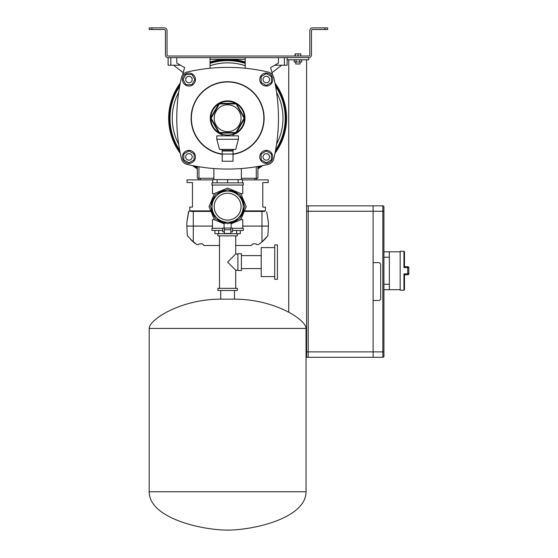 <?xml version="1.0" encoding="UTF-8"?>
<svg xmlns="http://www.w3.org/2000/svg" width="558" height="558" viewBox="0 0 558 558"><rect width="100%" height="100%" fill="white"/><g stroke="black" fill="none" stroke-linecap="round" stroke-linejoin="round"><path stroke-width="0.84" d="M266.292 73.063A6.494 6.494 0 0 0 259.798 79.55A6.494 6.494 0 0 0 266.292 86.044A6.494 6.494 0 0 0 272.778 79.55A6.494 6.494 0 0 0 266.292 73.063M261.151 82.521L261.151 76.585L266.292 73.621L271.425 76.585L271.425 82.521L266.292 85.486L261.151 82.521M263.041 79.55A3.243 3.243 0 0 1 266.292 76.306A3.243 3.243 0 0 1 269.535 79.55A3.243 3.243 0 0 1 266.292 82.8A3.243 3.243 0 0 1 263.041 79.55A3.243 3.243 0 0 1 266.292 76.306A3.243 3.243 0 0 1 269.535 79.55A3.243 3.243 0 0 1 266.292 82.8A3.243 3.243 0 0 1 263.041 79.55M231.131 228.062L231.131 223.186L229.094 223.186M226.136 223.186L224.1 223.186L224.1 228.062M231.131 231.849L230.866 232.609M224.372 232.609L224.1 231.849M295.036 56.023L295.036 53.861L300.825 53.861L300.825 56.023M295.217 56.023L295.217 53.861M298.111 56.023L298.111 53.861M295.768 63.975L300.092 63.975L295.768 63.975L295.768 61.973M266.292 150.409A6.494 6.494 0 0 0 259.798 156.896A6.494 6.494 0 0 0 266.292 163.389A6.494 6.494 0 0 0 272.778 156.896A6.494 6.494 0 0 0 266.292 150.409M227.615 220.082A13.427 13.427 0 0 0 241.042 206.655A13.427 13.427 0 0 0 227.615 193.228A13.427 13.427 0 0 0 214.188 206.655A13.427 13.427 0 0 0 227.615 220.082M227.615 191.087A15.575 15.575 0 0 0 212.04 206.655A15.575 15.575 0 0 0 227.615 222.23A15.575 15.575 0 0 0 243.19 206.655A15.575 15.575 0 0 0 227.615 191.087M239.738 194.54L227.615 189.518L215.5 194.54L210.478 206.655L215.5 218.778L227.615 223.8L239.738 218.778L244.753 206.655L239.738 194.54M225.927 190.222A16.524 16.524 0 0 0 217.188 193.842M214.795 196.228A16.524 16.524 0 0 0 211.175 204.967M211.175 208.35A16.524 16.524 0 0 0 214.795 217.09M217.188 219.475A16.524 16.524 0 0 0 225.927 223.095M231.131 223.8L240.763 219.81L246.211 206.655L240.763 193.507L227.615 188.06L214.467 193.507L209.02 206.655L214.467 219.81L224.1 223.8M229.303 223.095A16.524 16.524 0 0 0 238.05 219.475M240.435 217.09A16.524 16.524 0 0 0 244.055 208.35M244.055 204.967A16.524 16.524 0 0 0 240.435 196.228M238.05 193.842A16.524 16.524 0 0 0 229.303 190.222M261.151 159.867L261.151 153.931L266.292 150.967L271.425 153.931L271.425 159.867L266.292 162.831L261.151 159.867M188.946 73.063A6.494 6.494 0 0 0 182.452 79.55A6.494 6.494 0 0 0 188.946 86.044A6.494 6.494 0 0 0 195.433 79.55A6.494 6.494 0 0 0 188.946 73.063M180.52 65.223L168.118 65.223L168.118 57.648L308.748 57.648L287.112 57.648L287.112 65.223L274.71 65.223M210.038 63.368A57.6 57.6 0 0 1 245.192 63.368A57.6 57.6 0 0 0 210.038 63.368M257.908 166.479L257.908 178.26L241.356 178.26M213.881 178.26L197.33 178.26L197.33 166.479M197.33 167.226A57.6 57.6 0 0 1 195.725 166.193A57.6 57.6 0 0 0 197.33 167.226M259.505 166.193A57.6 57.6 0 0 1 257.908 167.226M179.648 86.337A57.6 57.6 0 0 0 179.648 150.116A57.6 57.6 0 0 1 179.648 86.337A57.6 57.6 0 0 0 179.648 150.116A57.6 57.6 0 0 1 179.648 86.337M275.589 86.337A57.6 57.6 0 0 1 275.589 150.116A57.6 57.6 0 0 0 275.589 86.337M198.683 179.885L198.683 178.26M256.554 178.26L256.554 179.885M151.895 29.525L149.188 29.525L149.188 27.9L151.895 27.9L151.895 29.525L164.338 29.525A1.081 1.081 0 0 1 165.419 30.606L165.419 54.942A2.706 2.706 0 0 0 168.118 57.648L170.825 57.648L170.825 65.223M173.531 65.223L183.226 72.666M272.004 72.666L281.706 65.223M301.676 59.811L301.676 61.973L294.185 61.973L294.185 59.811M296.054 61.973L296.054 59.811M299.806 61.973L299.806 59.811M274.724 244.899L274.724 279.3L277.431 279.3L277.431 244.899L274.724 244.899M274.724 247.606L261.207 247.606L261.207 276.594L274.724 276.594M237.896 253.716L237.896 270.484L241.412 270.484L241.412 253.716L237.896 253.716M227.615 262.1L235.727 253.988L227.615 262.1L235.727 253.988L227.615 262.1L235.727 270.212L227.615 262.1M217.878 233.704L217.878 235.867L237.352 235.867L237.352 233.704M227.615 288.333L217.878 288.333L217.878 290.495L237.352 290.495L237.352 288.333L227.615 288.333M149.188 491.772L306.042 491.772C306.042 518.11 253.827 530.1 227.615 530.1C201.41 530.1 149.188 518.11 149.188 491.772L149.188 328.432C149.188 319.469 181.071 299.151 220.745 299.151L220.745 290.495M306.042 491.772L306.042 328.432C306.042 319.469 274.166 299.151 234.486 299.151L234.486 290.495M220.745 299.151L234.486 299.151M191.91 84.69L185.981 84.69L183.01 79.55L185.981 74.416L191.91 74.416L194.875 79.55L191.91 84.69M192.189 156.896A3.243 3.243 0 0 1 188.946 160.146A3.243 3.243 0 0 1 185.702 156.896A3.243 3.243 0 0 1 188.946 153.652A3.243 3.243 0 0 1 192.189 156.896M245.192 68.25L245.192 57.648M272.625 75.072A178.49 178.49 0 0 0 270.588 67.602L278.456 63.054L278.456 57.648M210.038 57.648L210.038 68.25M176.774 57.648L176.774 63.054L184.649 67.602A178.49 178.49 0 0 0 182.612 75.072A7.575 7.575 0 0 0 181.434 77.702A178.49 178.49 0 0 0 181.434 158.751A7.575 7.575 0 0 0 187.09 164.408A178.49 178.49 0 0 0 268.14 164.408A7.575 7.575 0 0 0 273.797 158.751A178.49 178.49 0 0 0 273.797 77.702A7.575 7.575 0 0 0 268.14 72.045A178.49 178.49 0 0 0 187.09 72.045A7.575 7.575 0 0 0 181.434 77.702A178.49 178.49 0 0 0 181.434 158.751M210.038 59.274L245.192 59.274M233.928 149.377A7.805 6.759 0 0 1 233.028 150.269M227.615 81.984A36.235 36.235 0 0 1 263.753 115.513A36.235 36.235 0 0 1 233.028 154.057L233.028 161.234L222.21 161.234L222.21 154.029A36.235 36.235 0 0 1 191.478 115.513A36.235 36.235 0 0 1 227.615 81.984M222.21 150.269A7.805 6.759 0 0 1 221.31 149.377M327.679 29.525L324.972 29.525L324.972 27.9L327.679 27.9L327.679 29.525M324.972 27.9L312.536 27.9A2.706 2.706 0 0 0 309.829 30.606L309.829 54.942A1.081 1.081 0 0 1 308.748 56.023L168.118 56.023A1.081 1.081 0 0 1 167.037 54.942L167.037 30.606A2.706 2.706 0 0 0 164.338 27.9L151.895 27.9M287.112 59.811L308.748 59.811L308.748 57.648A2.706 2.706 0 0 0 311.455 54.942L311.455 30.606A1.081 1.081 0 0 1 312.536 29.525L324.972 29.525M222.21 154.329A36.507 36.507 0 0 1 191.108 118.226A36.507 36.507 0 0 1 227.615 81.719A36.507 36.507 0 0 1 264.129 118.226A36.507 36.507 0 0 1 233.028 154.329M266.292 160.146A3.243 3.243 0 0 1 263.041 156.896A3.243 3.243 0 0 1 266.292 153.652A3.243 3.243 0 0 1 269.535 156.896A3.243 3.243 0 0 1 266.292 160.146M224.372 231.849L222.747 231.849L222.747 228.062L230.866 228.062L230.866 233.474L224.372 233.474L224.372 228.062L224.372 229.777L230.866 229.777L230.866 228.062L232.484 228.062L232.484 231.849L230.866 231.849M257.908 168.174A58.416 58.416 0 0 0 261.472 165.824M275.22 152.083A58.416 58.416 0 0 0 275.22 84.37M245.192 62.517A58.416 58.416 0 0 0 210.038 62.517M180.018 84.37A58.416 58.416 0 0 0 180.018 152.083M193.759 165.824A58.416 58.416 0 0 0 197.33 168.174M257.908 168.802A58.953 58.953 0 0 0 262.734 165.58M274.968 153.345A58.953 58.953 0 0 0 274.968 83.107M245.192 61.952A58.953 58.953 0 0 0 210.038 61.952M180.262 83.107A58.953 58.953 0 0 0 180.262 153.345M192.496 165.58A58.953 58.953 0 0 0 197.33 168.802M383.932 356.206A1.081 1.081 0 0 1 382.851 357.294L382.851 211.259L373.114 211.259L373.114 205.846L382.851 205.846A1.081 1.081 0 0 1 383.932 206.927L383.932 356.206A1.081 1.081 0 0 1 382.851 357.294L373.114 357.294L373.114 300.497L378.519 300.497A2.162 2.162 0 0 0 380.682 298.335L380.682 264.799A2.162 2.162 0 0 0 378.519 262.637L373.114 262.637L373.114 211.259L306.586 211.259L306.586 205.846L308.204 205.846L308.204 357.294L308.204 205.846L373.114 205.846L373.114 357.294L306.042 357.294M288.737 312.243L288.737 59.811M306.586 205.846L306.586 59.811M216.797 139.242L219.503 149.377L235.727 149.377L238.433 139.242L238.433 135.859L216.797 135.859L216.797 139.242L238.433 139.242M185.702 79.55A3.243 3.243 0 0 1 188.946 76.306A3.243 3.243 0 0 1 192.189 79.55A3.243 3.243 0 0 1 188.946 82.8A3.243 3.243 0 0 1 185.702 79.55M222.21 149.377L222.21 150.465L233.028 150.465L232.484 151.002L222.747 151.002L222.21 150.465L222.21 154.029L233.028 154.029L233.028 149.377M306.586 357.294L306.586 351.882L383.932 351.882M306.586 211.259L306.586 351.882M183.805 159.867L183.805 153.931L188.946 150.967L194.086 153.931L194.086 159.867L188.946 162.831L183.805 159.867M263.041 156.896A3.243 3.243 0 0 1 266.292 153.652A3.243 3.243 0 0 1 269.535 156.896A3.243 3.243 0 0 1 266.292 160.146A3.243 3.243 0 0 1 263.041 156.896M235.874 103.921L219.357 103.921L211.098 118.226L210.805 117.647A16.824 16.824 0 0 1 218.715 103.955L219.713 103.376A16.824 16.824 0 0 1 235.525 103.376L236.522 103.955A16.824 16.824 0 0 1 244.425 117.647L244.425 118.798A16.824 16.824 0 0 1 236.522 132.497L235.525 133.076A16.824 16.824 0 0 1 219.713 133.076L219.357 132.532L235.874 132.532L244.139 118.226L236.027 103.655M219.203 132.79L218.715 132.497A16.824 16.824 0 0 1 210.805 118.798L210.798 118.226M214.188 118.226A13.427 13.427 0 0 0 227.615 131.653A13.427 13.427 0 0 0 241.042 118.226A13.427 13.427 0 0 0 227.615 104.799A13.427 13.427 0 0 0 214.188 118.226M222.21 134.722A17.361 17.361 0 0 1 227.615 100.865A17.361 17.361 0 0 1 233.028 134.722M211.098 118.226L219.357 132.532M382.851 205.846A1.081 1.081 0 0 1 383.932 206.927A1.081 1.081 0 0 0 382.851 205.846L382.851 211.259L383.932 211.259M212.744 182.857L212.744 179.613L242.493 179.613L242.493 182.857M238.133 179.613L238.133 182.857M227.615 179.613L227.615 182.857L211.928 182.857L211.928 185.026L243.302 185.026L243.302 182.857L227.615 182.857M217.097 179.613L217.097 182.857M240.303 230.454L240.303 233.704L214.935 233.704L214.935 230.454M218.645 233.704L218.645 230.454M236.585 233.704L236.585 230.454M222.747 230.454L211.928 230.454L211.928 228.292L222.747 228.292M232.484 228.292L243.302 228.292L243.302 230.454L232.484 230.454M242.765 228.292L242.765 219.636L240.833 219.636M214.398 219.636L212.472 219.636L212.472 228.292M214.398 193.675L212.472 193.675L212.472 185.026M242.765 185.026L242.765 193.675L240.833 193.675M403.943 273.901L404.48 274.745L404.48 289.686L403.943 290.223L403.943 273.901L408.812 273.727A1.081 1.081 0 0 1 407.731 274.808L404.48 274.808M404.48 266.759L403.943 267.603L403.943 251.281L404.48 251.818L404.48 266.759M404.48 266.696L407.731 266.696A1.081 1.081 0 0 1 408.812 267.777L408.812 273.727M403.943 251.281L400.156 251.281L400.156 290.223L403.943 290.223M383.932 251.818L389.338 251.818L389.338 289.686L383.932 289.686M194.017 242.591L190.62 239.48L196.932 244.655L198.278 244.655L199.08 243.867L202.477 243.867L203.991 245.492L219.503 245.492M193.459 242.123L193.919 242.514M194.289 242.807L193.772 242.388L194.289 242.807M261.821 242.088L262.776 241.251C266.312 237.778 266.312 237.778 262.776 241.251L264.652 239.438M264.994 239.082L265.336 238.719M194.902 243.288L195.3 243.588M193.438 242.109L190.62 239.48M210.994 211.419L190.913 211.419L189.853 210.875L210.771 210.875M244.467 210.875L265.385 210.875L264.325 211.419L261.96 211.419L261.96 226.06L268.391 226.06A0.544 0.544 0 0 1 268.391 226.088L267.889 235.65L267.254 236.466M212.472 226.088L186.846 226.088A0.544 0.544 0 0 1 186.846 226.06L212.472 226.06M193.27 211.419L193.27 241.97L187.349 235.65L186.846 226.088A0.544 0.544 0 0 1 186.846 226.06L186.853 222.349A0.544 0.544 0 0 1 186.86 222.265L188.513 211.873L189.05 211.419L188.513 211.873L186.86 222.265A0.544 0.544 0 0 0 186.853 222.349L188.737 211.517M188.611 211.635L189.755 210.875M242.765 226.06L268.391 226.088A0.544 0.544 0 0 0 268.391 226.06L268.384 222.349A0.544 0.544 0 0 0 268.377 222.265L266.717 211.873L268.377 222.265A0.544 0.544 0 0 1 268.384 222.349L266.717 211.873M189.853 210.875L189.755 207.088L192.461 207.088L192.461 182.592L187.049 182.592L187.049 179.885L212.744 179.885M265.385 210.875L265.475 207.088L262.776 207.088L262.776 182.592L268.182 182.592L268.182 179.885L242.493 179.885M267.889 235.65L261.96 241.97L258.298 244.655L256.959 244.655L256.157 243.867L252.753 243.867L251.239 245.492L235.727 245.492M266.515 237.38L265.252 238.803M263.292 240.777L262.706 241.314M261.786 242.116L260.258 243.344M187.349 235.65L187.983 236.473M244.244 211.419L261.96 211.419M182.452 156.896A6.494 6.494 0 0 0 188.946 163.389A6.494 6.494 0 0 0 195.433 156.896A6.494 6.494 0 0 0 188.946 150.409A6.494 6.494 0 0 0 182.452 156.896M245.192 65.725A55.368 55.368 0 0 0 210.038 65.725M178.658 92.37A55.368 55.368 0 0 0 178.658 144.083M276.573 144.083A55.368 55.368 0 0 0 276.573 92.37M256.282 178.26L256.282 166.751M198.948 166.751L198.948 178.26M200.301 178.26L200.301 179.885M254.929 179.885L254.929 178.26M284.406 65.223L284.406 57.648M149.188 328.432L306.042 328.432M218.715 132.497L210.805 118.798M235.525 133.076L219.713 133.076M210.805 117.647L218.715 103.955M244.425 118.798L236.522 132.497M219.713 103.376L235.525 103.376M236.522 103.955L244.425 117.647M407.731 274.808L407.731 267.603L403.943 267.603M407.731 266.696A1.081 1.081 0 0 1 408.812 267.777L407.731 267.603L407.731 266.696M383.932 284.273L389.338 284.273M389.338 257.231L383.932 257.231M261.96 241.97L261.96 226.088L242.765 226.088M300.092 61.973L300.092 63.975M261.207 255.606L241.412 255.606M237.896 253.988L235.727 253.988L235.727 235.867M219.503 288.333L219.503 235.867M235.727 288.333L235.727 270.212L237.896 270.212M261.207 268.586L241.412 268.586M241.356 168.537L241.356 179.613M213.881 168.537L213.881 179.613M233.028 135.859L233.028 134.15M222.21 135.859L222.21 134.15M214.098 193.675L214.098 194.407M214.098 218.903L214.098 219.636M241.14 193.675L241.14 194.407M241.14 218.903L241.14 219.636M400.156 251.818L389.338 251.818M400.156 289.686L389.338 289.686"/></g></svg>
